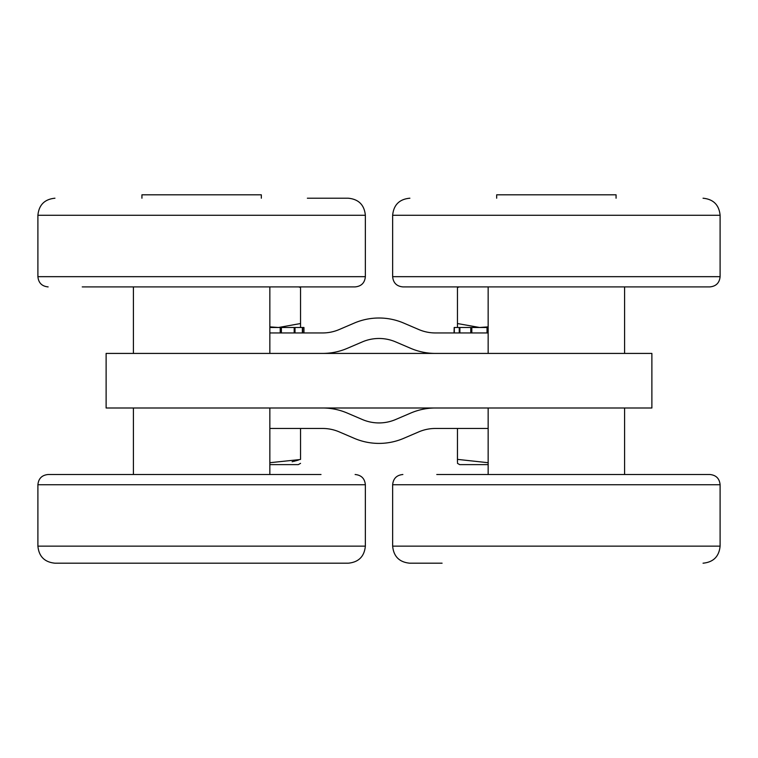 <?xml version="1.0" encoding="UTF-8"?>
<svg xmlns="http://www.w3.org/2000/svg" width="758" height="758" viewBox="0 0 758 758"><rect width="100%" height="100%" fill="white"/><g stroke="black" fill="none" stroke-linecap="round" stroke-linejoin="round"><path stroke-width="1.14" d="M261.321 198.217L261.321 194.806L141.936 194.806L141.936 198.217M651.88 353.418L106.12 353.418L106.12 407.994L651.88 407.994L651.88 353.418M435.433 407.994A62.762 62.762 0 0 0 410.713 413.072L395.657 419.515A42.296 42.296 0 0 1 362.343 419.515L347.287 413.072A62.762 62.762 0 0 0 322.567 407.994M269.848 428.459L322.567 428.459A42.296 42.296 0 0 1 339.224 431.88L354.28 438.332A62.762 62.762 0 0 0 403.72 438.332L418.776 431.88A42.296 42.296 0 0 1 435.433 428.459L488.152 428.459M269.848 332.951L322.567 332.951A42.296 42.296 0 0 0 339.224 329.531L354.28 323.079A62.762 62.762 0 0 1 403.72 323.079L418.776 329.531A42.296 42.296 0 0 0 435.433 332.951L488.152 332.951M435.433 353.418A62.762 62.762 0 0 1 410.713 348.339L395.657 341.896A42.296 42.296 0 0 0 362.343 341.896L347.287 348.339A62.762 62.762 0 0 1 322.567 353.418M307.369 198.217L348.301 198.217C358.657 199.231 364.342 204.916 365.356 215.272L37.9 215.272C38.914 204.916 44.599 199.231 54.955 198.217M457.462 459.376L457.462 428.459L457.444 459.376C457.453 464.578 457.453 464.578 457.462 459.376C457.453 464.578 457.453 464.578 457.462 459.376L488.152 462.712M487.024 332.951L487.024 327.494L488.152 327.494M487.024 327.494L471.827 327.494L471.827 332.951M470.775 332.951L470.775 327.494L471.827 327.494M470.775 327.494L459.879 327.494L459.879 332.951M459.244 332.951L459.244 327.494L459.879 327.494M459.244 327.494L454.317 327.494L454.317 332.951M454.184 332.951L454.317 327.494M454.184 327.494L454.042 332.951M294.189 332.951L294.189 327.494L302.376 327.494L302.376 332.951M295.004 327.494L295.004 332.951M294.189 327.494L281.398 327.494L281.398 332.951M280.223 332.951L280.223 327.494L281.398 327.494M280.223 327.494L269.848 327.494M303.958 332.951L303.958 327.494L302.707 327.494L302.707 332.951M269.848 462.712L300.026 459.547M298.462 460.049L295.62 460.873M294.938 461.054L293.621 461.395M292.958 461.556L292.133 461.745M300.547 428.459L300.547 459.376C300.547 464.578 300.547 464.578 300.547 459.376M457.453 463.337L459.67 464.616L488.152 464.616M269.848 464.616L298.33 464.616L300.547 463.337M365.356 215.272L365.356 276.67C364.75 282.886 361.339 286.297 355.123 286.903L82.243 286.903M457.453 327.494L457.453 323.533L479.625 327.494L488.152 326.869M269.848 326.869L278.508 327.494L300.547 323.533L300.547 327.494M459.367 286.903L457.453 287.519L457.453 286.903M457.453 323.533L457.453 287.519M300.547 286.903L300.547 287.519L298.633 286.903M300.547 323.533L300.547 287.519M675.757 286.903L436.987 286.903M720.1 276.67L392.644 276.67L392.644 215.272L720.1 215.272L720.1 276.67C719.494 282.886 716.083 286.297 709.867 286.903L403.076 286.903M436.779 474.508L709.867 474.508C716.083 475.114 719.494 478.525 720.1 484.741L392.644 484.741C393.25 478.525 396.661 475.114 402.877 474.508M37.9 484.741L365.356 484.741L365.356 546.139L37.9 546.139L37.9 484.741C38.506 478.525 41.917 475.114 48.133 474.508L321.013 474.508M409.889 198.217L409.699 198.217C399.343 199.231 393.658 204.916 392.644 215.272M720.1 484.741L720.1 546.139L392.644 546.139C393.658 556.495 399.343 562.18 409.699 563.194L442.094 563.194M37.9 546.139C38.914 556.495 44.599 562.18 54.955 563.194L348.301 563.194C358.657 562.18 364.342 556.495 365.356 546.139M616.065 198.217L616.065 194.806L496.68 194.806L496.68 198.217M365.356 276.67L37.9 276.67C38.506 282.886 41.917 286.297 48.133 286.903M133.408 286.903L133.408 353.418M269.848 286.903L269.848 353.418M488.152 286.903L488.152 353.418M624.592 286.903L624.592 353.418M488.152 407.994L488.152 474.508M624.592 407.994L624.592 474.508M133.408 407.994L133.408 474.508M269.848 407.994L269.848 474.508M37.9 215.272L37.9 276.67M392.644 276.67C393.25 282.886 396.661 286.297 402.877 286.903M365.356 484.741C364.75 478.525 361.339 475.114 355.123 474.508M720.1 215.272C719.086 204.916 713.401 199.231 703.045 198.217M392.644 546.139L392.644 484.741M720.1 546.139C719.086 556.495 713.401 562.18 703.045 563.194"/></g></svg>
